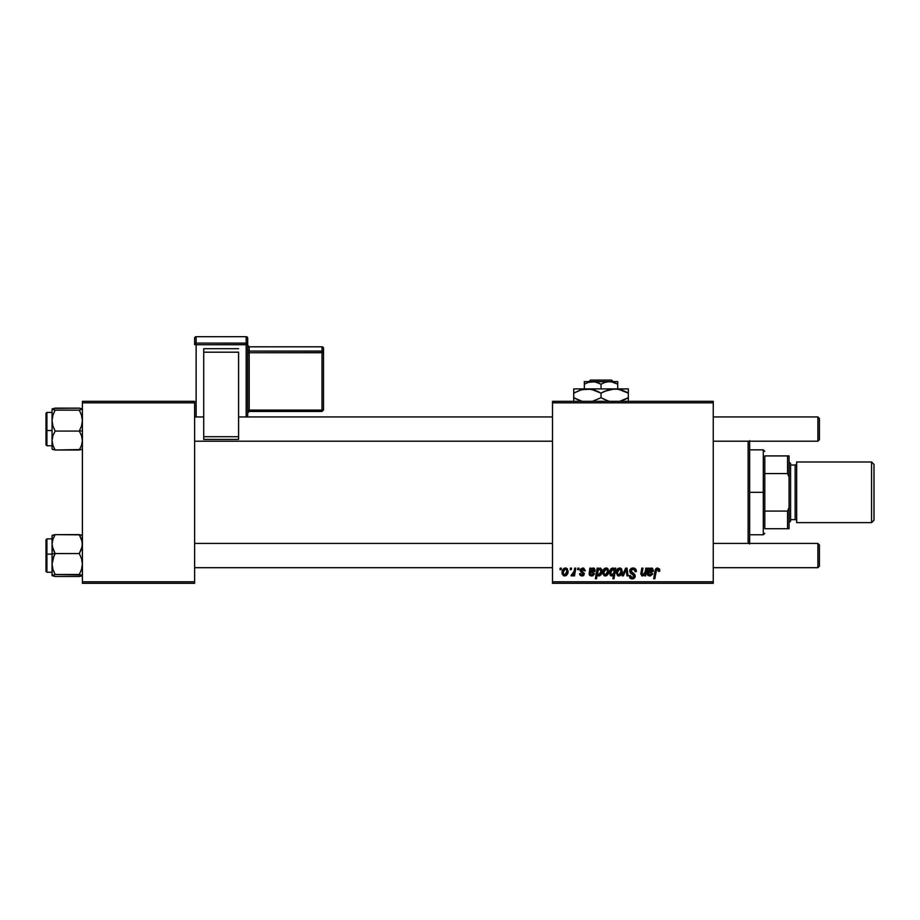 <?xml version="1.0" encoding="UTF-8"?>
<svg xmlns="http://www.w3.org/2000/svg" width="920" height="920" viewBox="0 0 920 920"><rect width="100%" height="100%" fill="white"/><g stroke="black" fill="none" stroke-linecap="round" stroke-linejoin="round"><path stroke-width="1.38" d="M626.301 570.48L626.198 569.33L623.357 575.862L622.161 575.862L625.669 568.146L627.014 568.146L628.084 575.862L626.969 575.862L626.301 570.469L626.969 575.862L628.084 575.862L627.014 568.146L625.669 568.146L627.014 568.146L628.084 575.862L626.969 575.862L626.417 571.607M552.506 401.327L713.253 401.327L713.253 402.845L552.506 402.845L552.506 581.785L713.253 581.785L713.253 401.327L552.506 401.327L552.506 402.845L552.506 401.327M585.316 570.618L582.682 568.008L583.717 568.157L585.316 570.756L584.212 570.894L583.05 569.009L581.29 569.641L581.463 570.883L584.327 573.413L583.683 575.414L581.797 575.989L580.072 575.23L579.531 573.654L580.635 573.516L582.096 575.034L583.188 573.493L580.393 571.343L580.29 569.308L582.682 568.008L580.083 570.239L583.245 573.976L582.096 575.034L580.635 573.516L579.531 573.654L582.038 576L584.349 573.804L581.175 570.147L582.636 568.962L584.212 570.894L585.316 570.618L584.2 570.549M589.755 570.641L589.835 568.146L590.973 568.146L591.088 569.101L592.963 568.019L594.446 568.387L594.883 571.561L590.433 572.964L590.272 573.884L591.422 575.023L593.446 573.516L594.55 573.654L594.297 574.322L592.089 575.966L589.341 574.839L589.835 568.146L589.145 573.976L591.571 576L594.55 573.654L593.446 573.516L591.675 575.034L590.272 573.884L590.433 572.964L592.296 572.688L595.24 570.227L593.273 568.008L591.088 569.101L590.973 568.146L591.088 569.101L590.973 568.146L589.835 568.146L590.973 568.146M606.13 568.008C603.761 568.594 602.623 570.181 602.692 572.769L604.589 568.479L606.694 568.054L608.108 568.939L608.58 572.746L606.855 575.54L604.141 575.736L602.692 572.769L605.256 576C607.694 575.414 608.856 573.769 608.752 571.078L606.406 568.019M659.663 571.308L659.766 570.342L657.593 568.008L659.49 569.02L659.663 571.308L658.559 571.447L657.995 569.33L656.604 569.641L654.798 578.76L653.683 578.76L655.442 569.411L657.593 568.008L654.994 570.975L653.683 578.76L654.798 578.76L656.075 571.24L657.524 569.238L658.559 571.447L659.663 571.308L659.766 570.342L659.663 571.308L658.559 571.447L658.375 569.618M614.433 569.238L614.813 568.146L615.779 568.146L613.985 578.76L612.869 578.76L613.513 575.046L610.983 575.851L609.581 573.148L611.259 568.583L613.341 568.111L614.56 569.537L612.697 568.008C610.523 568.767 609.488 570.389 609.581 572.884L611.696 576L613.513 575.046L612.869 578.76L613.985 578.76L615.779 568.146L614.813 568.146L615.779 568.146L613.985 578.76L612.869 578.76M629.706 571.124L630.257 569.319L632.396 568.042L635.042 568.502L636.18 570.204L636.33 571.596L635.226 571.722L634.075 569.445L632.189 569.342L630.982 570.262L631.097 571.952L634.248 573.965L635.202 575.736L634.386 578.162L631.948 578.887L630.028 578.047L629.154 575.587L630.257 575.471L630.844 577.139L632.293 577.656L633.799 577.07L634.029 575.621L630.384 573.148L629.706 571.124L634.121 576.139L632.293 577.656L630.257 575.471L629.154 575.587L632.247 578.898L635.226 576.081L633.972 573.758L630.809 571.021L632.96 569.238L634.938 570.159L635.226 571.722L636.33 571.596C636.364 569.319 635.26 568.123 633.04 568.008C631.016 568.088 629.912 569.135 629.706 571.124L629.763 570.48M559.969 569.653L560.222 568.146L561.327 568.146L561.096 569.653L559.969 569.653L561.096 569.653L561.327 568.146L560.222 568.146L561.327 568.146L561.096 569.653L559.969 569.653L560.222 568.146L559.969 569.653M619.643 568.008C617.274 568.594 616.135 570.181 616.193 572.769L618.102 568.479L620.206 568.054L621.621 568.939L622.081 572.746L620.367 575.54L617.654 575.736L616.193 572.769L618.769 576C621.207 575.414 622.369 573.769 622.265 571.078L619.919 568.019M648.002 570.273L648.013 568.146L649.152 568.146L649.255 569.101L651.141 568.019L652.625 568.387L653.062 571.561L648.611 572.964L648.45 573.884L649.601 575.023L651.624 573.516L652.728 573.654L652.476 574.322L650.268 575.966L647.519 574.839L648.013 568.146L647.323 573.976L649.75 576L652.728 573.654L651.624 573.516L649.853 575.034L648.45 573.884L648.611 572.964L650.474 572.688L653.418 570.227L651.452 568.008L649.255 569.101L649.152 568.146L649.255 569.101L649.152 568.146L648.013 568.146L649.152 568.146M645.115 572.274L645.828 568.146L646.944 568.146L645.633 575.862L644.518 575.862L644.736 574.563L641.757 575.862L640.906 573.24L641.827 568.146L642.942 568.146L641.987 574.448L643.344 574.942L644.805 573.344L645.219 571.722L642.793 575.034L641.942 574.091L642.942 568.146L641.827 568.146L640.814 574.126L642.436 576L644.736 574.563L644.518 575.862L645.633 575.862L646.944 568.146L645.828 568.146L646.944 568.146L645.633 575.862L644.518 575.862M596.482 578.76L595.366 578.76L597.16 568.146L598.276 568.146L598.081 569.216L600.472 568.077L601.921 570.101L600.909 574.851L598.955 576L597.218 574.724L596.482 578.76L595.366 578.76L597.16 568.146L595.366 578.76L596.482 578.76L597.218 574.724L598.955 576C601.082 575.218 602.106 573.608 602.002 571.147L599.966 568.008L598.081 569.216L598.276 568.146L597.16 568.146L598.276 568.146M565.455 568.008C563.097 568.594 561.947 570.181 562.016 572.769L563.925 568.479L566.018 568.054L567.444 568.939L567.904 572.746L566.179 575.54L563.466 575.736L562.016 572.769L564.592 576C567.019 575.414 568.192 573.769 568.088 571.078L565.455 568.008L566.433 568.18M570.17 569.653L570.423 568.146L571.527 568.146L571.297 569.653L570.17 569.653L571.297 569.653L571.527 568.146L570.423 568.146L571.527 568.146L571.297 569.653L570.17 569.653L570.423 568.146L570.17 569.653M574.022 571.757L574.678 568.146L575.793 568.146L574.494 575.862L573.378 575.862L573.654 574.264L572.481 575.793L571.113 575.713L571.561 574.517L573.332 573.804L574.115 571.228L571.113 575.713L571.872 576L573.654 574.264L573.378 575.862L574.494 575.862L575.793 568.146L574.678 568.146L575.793 568.146L574.494 575.862L573.378 575.862M577.61 569.653L577.875 568.146L578.979 568.146L578.749 569.653L577.61 569.653L578.749 569.653L578.979 568.146L577.875 568.146L578.979 568.146L578.749 569.653L577.61 569.653L577.875 568.146L577.61 569.653M552.506 583.303L713.253 583.303L713.253 402.845L552.506 402.845L552.506 583.303L552.506 581.785L713.253 581.785L713.253 583.303L552.506 583.303M82.397 401.327L194.614 401.327L194.614 402.845L82.397 402.845L82.397 581.785L194.614 581.785L194.614 401.327L82.397 401.327L82.397 402.845L82.397 401.327M82.397 583.303L194.614 583.303L194.614 402.845L82.397 402.845L82.397 583.303L82.397 581.785L194.614 581.785L194.614 583.303L82.397 583.303M633.719 568.042L634.501 568.238M635.57 568.962L635.973 569.606M636.33 571.596L635.226 571.722M635.237 571.377L634.777 569.928M634.938 570.159L632.569 569.261M630.832 570.756L631.178 572.033M631.097 571.952L630.809 571.021L634.248 573.965M632.235 572.769L633.869 573.689M634.904 574.759L635.202 575.69M635.179 576.644L634.765 577.714M633.397 578.726L632.822 578.852M631.615 578.852L631.028 578.691M630.418 578.381L629.648 577.576M629.154 575.816L630.257 575.471M630.58 576.84L631.89 577.622M631.902 577.622L632.626 577.634M634.041 576.644L632.776 574.609M634.098 575.874L631.798 574.091M629.832 570.181L630.234 569.353M630.257 569.33L630.856 568.698M630.028 578.047L631.051 578.703M625.416 571.216L623.357 575.862L622.161 575.862L623.357 575.862M625.669 568.146L622.161 575.862L625.669 568.146M619.953 568.019L620.609 568.18M621.851 573.539L620.252 575.609M616.25 571.86L616.377 571.159M616.952 569.733L617.814 568.686M618.263 574.908L617.308 572.47L619.631 568.962L617.976 570.159M620.517 573.873L621.161 571.193L618.976 575.023M619.39 574.919L620.149 574.39M620.885 573.01L621.034 572.424M617.527 571.228L617.469 573.942M620.851 569.733L619.631 568.962L621.161 571.193L620.172 569.077M611.432 575.977L610.098 575.08M610.477 569.48L611.006 568.813M613.042 568.031L614.295 568.951M614.813 568.146L614.56 569.537M614.088 572.033L613.214 569.043M613.812 573.137L612.064 575.034L614.008 572.401M610.811 573.93L612.064 575.034L610.684 572.861L610.88 574.126M612.145 569.158L610.684 572.861L612.789 568.962L614.169 571.285M614.157 570.653L613.893 569.675M613.571 569.273L612.456 569.02M658.559 571.447L657.524 569.238L658.202 569.445M656.075 571.24L654.798 578.76L653.683 578.76L654.994 570.975M655.454 569.399L657.317 568.019M659.456 568.962L659.744 569.894M656.535 568.238L655.719 568.939M649.727 568.675L650.635 568.146M653.407 570.503L653.246 571.193M649.06 572.827L648.45 573.884L650.187 575.011M648.554 573.194L648.45 573.884M650.014 575.023L651.532 573.827M651.532 573.816L652.728 573.654M648.45 575.736L647.76 575.207M647.68 575.103L647.369 574.413M647.323 573.976L647.427 572.907M647.933 570.641L648.013 568.146M649.186 570.492L648.795 571.998L649.474 571.814L651.107 568.962L652.257 570.641M652.084 571.021L651.808 569.158L649.589 569.756M650.612 571.676L651.256 571.55M652.292 570.549L651.107 568.962L650.348 569.146M652.142 569.514L652.314 570.227L649.474 571.814M640.826 573.953L642.263 575.989M640.987 572.803L641.827 568.146L642.942 568.146M641.942 574.091L642.793 575.034L642.068 573.034L641.942 574.091L643.068 575.011M644.414 574.091L644.805 573.344M645.828 568.146L645.219 571.722M606.441 568.019L607.096 568.18M608.338 573.539L606.751 575.609M602.807 573.919L602.715 573.344M602.738 571.86L602.876 571.159M603.439 569.733L604.221 568.755M604.302 568.686L605.107 568.203M604.934 574.977L603.796 572.47L606.119 568.962L604.474 570.159M607.005 573.873L607.648 571.193L605.463 575.023M605.877 574.919L606.636 574.39M607.372 573.01L607.522 572.424M604.026 571.228L603.853 573.539M603.934 571.573L604.221 570.676M607.2 569.514L606.119 568.962L607.648 571.193L606.659 569.077M598.081 569.216L599.966 568.008M601.611 569.112L601.921 570.101M601.921 572.263L601.99 571.447M602.002 571.147C602.106 573.608 601.082 575.218 598.955 576L597.218 574.724L598.667 575.977M601.128 574.517L601.622 573.459M597.574 572.631L598.471 574.954M600.035 574.322L600.886 571.377L598.885 575.034L597.563 573.045L598.322 569.917L599.598 568.962L598.057 570.423M600.208 569.169L598.126 570.273L597.701 574.022M600.576 569.629L600.886 571.377L600.472 569.445L600.898 571.055L599.495 568.974M598.138 574.724L599.334 574.942M598.552 574.977L600.392 573.678M600.679 569.837L600.3 569.25M591.767 568.514L592.457 568.146M592.825 572.642L591.824 572.723M590.881 572.827L592.296 572.688L590.433 572.964L590.295 574.137M590.433 572.964L590.272 573.884M591.985 575.011L593.227 574.115M593.227 574.103L594.469 573.896M593.078 575.655L592.089 575.966M590.697 575.885L589.582 575.207M589.501 575.103L589.156 574.218M589.145 573.976L589.329 572.55M591.008 570.492L590.617 571.998L591.295 571.814L592.928 568.962L594.078 570.641M593.906 571.021L593.825 569.319L592.146 569.158M592.434 571.676L593.078 571.55M594.113 570.549L592.928 568.962L591.709 569.445M593.963 569.514L594.136 570.227L591.295 571.814M584.212 570.894L582.118 569.031M583.199 569.054L581.175 570.147L582.463 571.55L581.29 569.641M583.935 575.126L583.337 575.678M583.05 575.816L581.797 575.989M579.531 573.654L580.635 573.516L580.968 574.551M581.509 574.942L582.475 574.988M583.222 574.183L582.096 575.034L583.245 573.976L581.992 572.528M583.245 574.08L580.083 570.239M583.245 573.976L582.233 572.665L583.142 573.344M581.773 571.147L582.463 571.55M568.088 571.078L568.042 571.918M567.663 573.539L566.421 575.379M562.246 574.264L562.051 573.367M562.074 571.86L562.2 571.159M562.764 569.733L563.638 568.686M564.661 568.123L563.925 568.479M564.259 574.977L563.132 572.47L565.121 569.009M566.341 573.873L566.984 571.193L564.788 575.023M565.213 574.919L565.972 574.39M566.697 573.01L566.858 572.424M563.259 571.573L563.281 573.942M565.823 569.02L566.984 571.193L565.823 569.02L563.845 570.078M572.953 575.368L572.194 575.943M572.033 575.977L571.113 575.713L571.872 576L571.113 575.713L571.561 574.517L572.355 574.724M573.574 573.309L573.816 572.585M574.678 568.146L574.115 571.228M621.126 571.814L621.149 570.814M619.999 569.02L619.332 568.997M617.837 570.423L617.435 571.573M611.248 574.701L612.444 574.966M610.96 571.09L610.811 571.665M610.719 572.263L610.731 573.574M651.808 569.158L651.107 568.962M649.094 570.733L648.795 571.998M607.625 571.814L607.522 570.147M606.498 569.02L605.82 568.997M597.724 571.423L597.597 572.228M593.63 569.158L592.928 568.962M590.916 570.733L590.617 571.998M566.95 571.814L566.962 570.814M748.132 441.209L748.132 543.421L748.132 441.209M749.65 543.421L749.65 441.209M749.65 440.622L749.65 544.019M52.29 546.583L52.06 553.828L55.165 553.564L52.934 548.987L52.06 544.088L52.923 539.223L55.165 534.623L79.304 534.623L82.168 541.604L82.179 546.549L79.304 553.564L55.165 553.564L52.29 546.583M46.908 554.116L46.908 538.878L46.908 554.116L52.06 554.116L46.908 554.116L46.908 572.24L46.908 554.116L46 554.197L46.908 554.116M52.06 538.867L46.908 538.867L46 539.787L46 554.197L46 539.879M82.168 535.348L79.304 534.623L81.523 539.2L82.397 544.088L81.535 548.964L79.304 553.564L81.523 558.624L82.397 564.029L81.535 569.411L79.304 574.505L55.165 574.505L52.934 569.445L52.06 564.029L52.923 558.659L55.165 553.564L79.304 553.564L81.523 558.624L82.397 564.029L81.535 569.411L79.304 574.505L82.397 575.495L79.304 576.483L55.165 576.483L52.06 575.495L55.165 574.505L81.535 574.988L82.168 575.759L79.304 576.483L55.165 576.483L52.06 575.264M80.546 534.853L55.165 534.623L52.06 535.555L52.141 575.644M52.06 536.003L52.29 535.359M46 571.262L46 554.197L46 571.32L46.908 572.24L52.06 572.24M52.06 575.495L55.165 574.505L52.934 569.445L52.06 564.029L52.06 575.495L52.934 576M53.912 556.071L55.165 553.564L52.06 553.828L52.06 564.029L53.912 556.071M52.141 535.463L52.06 544.088L52.923 539.223L55.165 534.623L52.934 535.106M81.535 535.106L82.168 535.877M80.546 576.253L81.535 576M81.535 408.629L79.304 408.147L82.397 409.135L79.304 410.136L81.523 415.184L82.397 420.601L81.535 425.971L79.304 431.066L82.397 430.801L79.304 431.066L81.523 435.643L82.397 440.542L81.535 445.406L79.304 450.018L55.165 450.018L52.934 445.429L52.06 440.542L52.923 435.678L55.165 431.066L52.934 426.006L52.06 420.601L52.923 415.219L55.165 410.136L52.06 409.135L55.165 408.147L79.304 408.147L53.912 408.376M52.06 412.401L46.908 412.401L46 413.31L46 430.433L46.908 430.514L46.908 412.401L46.908 430.514L52.06 430.514L46.908 430.514L46.908 445.763L46.908 430.514L46 430.433L46 444.843L46 413.367M82.397 409.135L79.304 410.136L55.165 410.136L79.304 410.136L81.523 415.184L82.397 420.601L81.535 425.971L79.304 431.066L55.165 431.066L79.304 431.066L81.523 435.643L82.397 440.542L81.535 445.406L79.304 450.018L82.168 449.282M52.06 409.377L52.06 449.075L55.165 450.018L81.535 449.535M52.934 449.535L52.06 448.626M52.06 409.089L52.06 440.542L52.923 435.678L55.165 431.066L52.934 426.006L52.06 420.601L52.923 415.219L55.165 410.136L52.29 409.4L52.934 408.629L52.06 409.066M46 430.249L46 432.883M53.912 449.776L55.165 450.018L52.934 445.429L52.06 440.542L52.06 449.098M52.934 408.629L52.29 408.882M817.891 567.686L819.409 566.168L819.409 544.939L817.891 543.421L817.891 567.686L817.891 543.421L713.253 543.421L817.891 543.421L819.409 544.939L819.409 566.168L817.891 567.686L713.253 567.686L817.891 567.686M552.506 543.421L194.614 543.421L552.506 543.421M194.614 567.686L552.506 567.686L194.614 567.686M817.891 441.209L819.409 439.691L819.409 418.462L817.891 416.944L817.891 441.209L817.891 416.944L713.253 416.944L817.891 416.944L819.409 418.462L819.409 439.691L817.891 441.209L713.253 441.209L817.891 441.209M194.614 441.209L552.506 441.209L194.614 441.209M552.506 416.944L238.59 416.944L552.506 416.944M203.711 416.944L194.614 416.944L203.711 416.944M764.807 455.917L764.807 473.558L764.807 455.917L787.566 455.917L764.807 455.917M764.807 492.315L764.807 473.558L764.807 511.072L764.807 492.315L763.301 492.315L764.807 492.315M749.65 449.857L763.301 449.857L763.301 492.315L763.301 449.857L764.807 451.375M749.65 492.315L763.301 492.315L749.65 492.315M764.807 528.712L764.807 511.072L764.807 528.712L789.072 528.712L789.072 507.483L787.566 511.072L764.807 511.072L787.566 511.072L787.566 528.712L787.566 511.072L789.072 507.483L789.072 528.712L764.807 528.712M749.65 534.773L763.301 534.773L763.301 492.315L763.301 534.773L764.807 533.266M789.072 455.917L787.566 455.917L787.566 473.558L789.072 477.147L789.072 507.483L789.072 455.917L789.072 477.147L787.566 473.558L787.566 455.917L789.072 455.917M764.807 473.558L787.566 473.558L764.807 473.558M871.573 522.64L874 520.214L874 464.416L871.573 461.989L871.573 522.64L871.573 461.989L796.662 461.989L796.662 522.64L871.573 522.64L796.662 522.64L796.662 461.989L871.573 461.989L874 464.416L874 520.214L871.573 522.64M789.072 522.64L790.591 521.134L790.591 463.507L789.072 461.989L790.591 463.507L790.591 521.134L789.072 522.64M795.144 519.616A1.518 1.518 0 0 1 796.662 521.134A1.518 1.518 0 0 0 795.144 519.616L795.144 465.014L790.591 465.014L795.144 465.014A1.518 1.518 0 0 0 796.662 463.507A1.518 1.518 0 0 1 795.144 465.014L795.144 519.616L790.591 519.616L795.144 519.616M247.687 416.944L247.687 338.215A1.518 1.506 180 0 0 246.18 336.697L246.18 343.091L196.132 343.091L196.132 336.697L246.18 336.697L247.687 338.215L247.687 344.597L196.132 344.747L196.132 416.944L196.132 344.747L246.18 344.747L246.18 416.944L246.18 344.747L247.687 344.597L246.18 343.091A1.518 1.506 0 0 1 247.687 344.597L247.687 416.944M238.59 348.691L203.711 348.691L203.711 352.188L238.59 352.188L238.59 436.69L238.59 352.188L203.711 352.188L203.711 436.69L203.711 348.691L238.59 348.691M238.59 439.392L238.59 436.69L203.711 436.69L203.711 439.403L238.59 439.415L238.59 436.69L203.711 436.69L203.711 439.415L238.59 439.415M194.614 338.215L194.614 344.597A1.518 1.506 0 0 1 196.132 343.091L196.132 336.697L246.18 336.697L246.18 344.747L246.18 343.091L196.132 343.091L196.132 344.747L196.132 343.091L194.614 344.597L196.132 344.747L194.614 344.597L194.614 338.215A1.518 1.506 0 0 1 196.132 336.697L196.132 336.697A1.518 1.506 180 0 0 194.614 338.215L196.132 336.697L246.18 336.697L247.687 338.215M322 351.072L249.205 351.072L249.205 346.817L322 346.817L322 351.072A1.518 1.506 0 0 1 323.518 352.59L323.518 409.917L322 410.078L249.205 410.078L249.205 352.74L322 352.74L322 411.435L323.518 409.917L323.518 348.323L323.518 352.59L322 352.74L322 410.078L323.518 409.917L322 411.435L322 410.078L249.205 410.078L249.205 411.435L322 411.435L249.205 411.435A1.518 1.506 180 0 0 247.687 412.942L249.205 411.435L249.205 410.078L247.687 410.228L249.205 410.078L249.205 352.74L323.518 352.59L322 351.072L322 352.74L322 351.072L249.205 351.072L249.205 352.74L247.687 352.889L249.205 352.74L249.205 351.072A1.518 1.506 0 0 1 247.687 349.565A1.518 1.506 180 0 0 249.205 351.072L249.205 346.817L322 346.817L322 351.072M323.518 348.323A1.518 1.506 180 0 0 322 346.817L323.518 348.323L322 346.817L249.205 346.817A1.518 1.506 0 0 1 247.687 345.334M247.687 345.31A1.518 1.506 180 0 0 249.205 346.817L247.687 345.299M590.525 380.098L611.535 380.098L590.525 380.098L588.995 381.616L590.525 380.098M613.065 381.616L611.535 380.098L613.065 381.616M617.711 384.192L613.663 382.329L617.711 384.192L617.711 388.895L617.711 381.616L609.373 381.616L613.651 382.329L617.711 384.192L617.711 382.329L617.711 384.192L611.535 381.8L592.687 381.616L596.976 382.329L601.036 384.192L601.036 388.895L601.036 384.192L605.061 382.341L609.373 381.616L617.711 381.616L617.711 382.329M588.409 382.329L594.849 381.8L601.036 384.192L605.061 382.341L609.373 381.616L584.349 381.616L584.349 388.895L584.349 384.192L588.386 382.341L592.687 381.616L584.349 381.616L584.349 384.192L588.386 382.341L584.349 384.192M604.543 391.299L614.686 388.895L573.735 388.895L628.325 388.895L611.121 389.195L618.24 389.195L628.325 393.116L625.082 391.414L628.325 393.116L628.325 397.716L619.689 401.327L624.818 399.533M618.263 389.206L614.686 388.895L620.172 389.62L625.082 391.414M601.036 397.716L607.648 400.752L601.036 397.716L592.399 401.327L601.036 397.716L601.036 393.116L594.412 390.068L601.036 393.116L601.036 397.716L607.648 400.752L603.152 398.854M609.167 401.2L607.671 400.763L609.167 401.2M581.98 389.597L590.939 389.195L601.036 393.116L607.625 390.08L614.686 388.895M573.735 389.206L573.735 393.116L580.359 390.068L587.385 388.895L594.389 390.068L598.92 391.966M581.865 401.2L573.735 397.716L573.735 393.116L573.735 397.716L580.359 400.752L573.735 397.716L573.735 401.626M628.325 401.626L628.325 388.895M628.325 390.068L628.325 391.414L628.325 390.068M626.152 391.931L628.325 393.116L628.325 391.414M601.036 393.116L604.509 391.31M587.385 388.895L590.916 389.195M573.735 390.068L573.735 393.116L581.704 389.666M575.149 392.334L573.735 393.116L573.735 391.414M628.325 400.752L628.325 397.716L624.83 399.522M581.9 401.212L576.99 399.406M573.735 399.406L573.735 397.716L575.909 398.889M626.922 398.498L628.325 397.716L628.325 399.406M52.06 445.763L46.908 445.763L46 444.854"/></g></svg>
